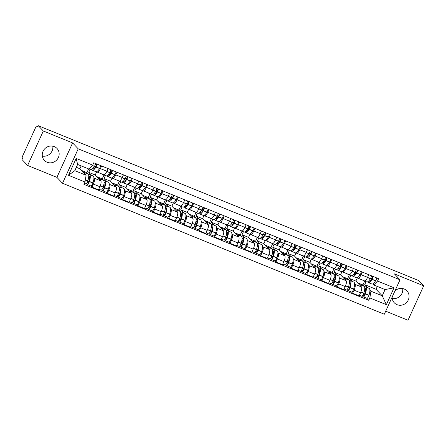 <?xml version="1.0" encoding="UTF-8"?>
<svg xmlns="http://www.w3.org/2000/svg" width="446" height="446" viewBox="0 0 446 446"><rect width="100%" height="100%" fill="white"/><g stroke="black" fill="none" stroke-linecap="round" stroke-linejoin="round"><path stroke-width="0.67" d="M392.162 297.019A8.68 8.201 136.5 0 0 394.32 302.817A8.68 8.201 136.5 0 0 397.046 304.674A8.68 8.201 136.5 0 0 407.41 301.468A8.68 8.201 136.5 0 0 406.908 290.859A8.68 8.201 136.5 0 0 404.188 289.008A8.68 8.201 136.5 0 0 394.944 290.915M54.278 146.595A8.68 8.201 136.5 0 0 43.909 149.8A8.68 8.201 136.5 0 0 44.41 160.404A8.68 8.201 136.5 0 0 47.137 162.26A8.68 8.201 136.5 0 0 57.501 159.055A8.68 8.201 136.5 0 0 56.999 148.446A8.68 8.201 136.5 0 0 54.278 146.595M385.706 311.191L408.001 320.261L423.7 285.814L418.699 280.551L38.323 125.739L43.323 131.001L27.624 165.449L56.91 177.369L62.518 183.273L384.313 314.24L400.012 279.793L78.217 148.825L72.609 142.921L43.323 131.001M27.624 165.449L22.623 160.186L23.081 159.183L22.3 158.358A2.224 0.669 -67.9 0 1 22.713 155.821L35.663 127.4A2.224 0.669 -67.9 0 1 37.007 125.867L38.066 126.296M423.7 285.814L394.409 273.894L400.012 279.793M402.705 288.562A8.68 8.201 -43.5 0 1 392.246 298.502M38.055 126.318L37.085 125.923L37.865 126.742L38.323 125.739M52.795 146.149A8.68 8.201 -43.5 0 1 42.331 156.089M93.905 177.792L94.335 178.244A5.118 1.544 112.1 0 1 93.387 184.081L91.987 187.147L98.477 189.784L99.871 186.723A5.118 1.544 -67.9 0 0 100.824 180.886L95.221 174.983L96.765 171.587L97.172 172.017A5.118 1.544 112.1 0 0 97.351 172.139A5.118 1.544 112.1 0 0 100.434 168.616L101.638 165.973M90.103 169.335L88.732 172.346L91.62 175.384M90.778 185.898A2.81 0.847 -67.9 0 0 90.873 185.965L91.987 187.147M97.351 172.139L103.834 174.782A5.118 1.544 -67.9 0 0 106.923 171.253L108.127 168.616M109.237 184.031L109.671 184.482A5.118 1.544 112.1 0 1 108.718 190.319L107.324 193.386L113.808 196.023L115.207 192.962A5.118 1.544 -67.9 0 0 116.155 187.125L110.552 181.227L112.102 177.831L112.509 178.261A5.118 1.544 112.1 0 0 112.682 178.378A5.118 1.544 112.1 0 0 115.77 174.854L116.969 172.217M105.434 175.579L104.063 178.584L106.951 181.622M106.115 192.142A2.81 0.847 -67.9 0 0 106.209 192.209L107.324 193.386M112.682 178.378L119.171 181.02A5.118 1.544 -67.9 0 0 122.254 177.497L123.458 174.854M124.573 190.275L125.003 190.726A5.118 1.544 112.1 0 1 124.055 196.563L122.656 199.624L129.145 202.267L130.539 199.2A5.118 1.544 -67.9 0 0 131.486 193.363L125.884 187.465L127.433 184.07L127.84 184.499A5.118 1.544 112.1 0 0 128.013 184.622A5.118 1.544 112.1 0 0 131.102 181.098L132.306 178.456M120.771 181.817L119.4 184.822L122.282 187.861M121.446 198.381A2.81 0.847 -67.9 0 0 121.541 198.448L122.656 199.624M128.013 184.622L134.502 187.259A5.118 1.544 -67.9 0 0 137.585 183.735L138.79 181.098M139.905 196.513L140.334 196.965A5.118 1.544 112.1 0 1 139.386 202.802L137.987 205.868L144.476 208.505L145.875 205.444A5.118 1.544 -67.9 0 0 146.823 199.607L141.22 193.703L142.765 190.308L143.172 190.737A5.118 1.544 112.1 0 0 143.35 190.86A5.118 1.544 112.1 0 0 146.433 187.337L147.637 184.7M136.102 188.061L134.731 191.066L137.619 194.105M136.777 204.625A2.81 0.847 -67.9 0 0 136.872 204.692L137.987 205.868M143.35 190.86L149.834 193.503A5.118 1.544 -67.9 0 0 152.922 189.979L154.126 187.337M155.236 202.752L155.671 203.209A5.118 1.544 112.1 0 1 154.717 209.046L153.324 212.106L159.807 214.749L161.207 211.683A5.118 1.544 -67.9 0 0 162.154 205.846L156.552 199.947L158.101 196.552L158.508 196.981A5.118 1.544 112.1 0 0 158.681 197.104A5.118 1.544 112.1 0 0 161.77 193.575L162.968 190.938M151.434 194.3L150.062 197.305L152.95 200.343M152.114 210.863A2.81 0.847 -67.9 0 0 152.209 210.93L153.324 212.106M158.681 197.104L165.171 199.741A5.118 1.544 -67.9 0 0 168.254 196.218L169.458 193.581M170.573 208.996L171.002 209.447A5.118 1.544 112.1 0 1 170.054 215.284L168.655 218.345L175.144 220.987L176.538 217.927A5.118 1.544 -67.9 0 0 177.486 212.09L171.883 206.186L173.433 202.791L173.84 203.22A5.118 1.544 112.1 0 0 174.012 203.343A5.118 1.544 112.1 0 0 177.101 199.819L178.305 197.177M166.771 200.538L165.399 203.549L168.281 206.587M167.445 217.102A2.81 0.847 -67.9 0 0 167.54 217.169L168.655 218.345M174.012 203.343L180.502 205.985A5.118 1.544 -67.9 0 0 183.585 202.456L184.789 199.819M185.904 215.234L186.333 215.686A5.118 1.544 112.1 0 1 185.385 221.523L183.992 224.589L190.475 227.226L191.875 224.165A5.118 1.544 -67.9 0 0 192.823 218.328L187.22 212.43L188.764 209.035L189.171 209.458A5.118 1.544 112.1 0 0 189.349 209.581A5.118 1.544 112.1 0 0 192.432 206.058L193.636 203.421M182.102 206.782L180.73 209.787L183.618 212.826M182.776 223.346A2.81 0.847 -67.9 0 0 182.871 223.413L183.992 224.589M189.349 209.581L195.833 212.224A5.118 1.544 -67.9 0 0 198.922 208.7L200.126 206.058M201.241 221.478L201.67 221.93A5.118 1.544 112.1 0 1 200.717 227.767L199.323 230.827L205.807 233.47L207.206 230.404A5.118 1.544 -67.9 0 0 208.154 224.567L202.551 218.668L204.101 215.273L204.508 215.702A5.118 1.544 112.1 0 0 204.681 215.825A5.118 1.544 112.1 0 0 207.769 212.296L208.968 209.659M197.433 213.021L196.062 216.026L198.949 219.064M198.202 229.651L199.323 230.827M204.681 215.825L211.17 218.462A5.118 1.544 -67.9 0 0 214.253 214.939L215.457 212.302M216.572 227.716L217.001 228.168A5.118 1.544 112.1 0 1 216.054 234.005L214.654 237.071L221.144 239.708L222.537 236.648A5.118 1.544 -67.9 0 0 223.485 230.811L217.882 224.907L219.432 221.511L219.839 221.941A5.118 1.544 112.1 0 0 220.012 222.063A5.118 1.544 112.1 0 0 223.1 218.54L224.305 215.903M212.77 219.259L211.398 222.27L214.281 225.308M213.534 235.889L214.654 237.071M220.012 222.063L226.501 224.706A5.118 1.544 -67.9 0 0 229.584 221.177L230.788 218.54M231.903 233.955L232.333 234.406A5.118 1.544 112.1 0 1 231.385 240.243L229.991 243.31L236.475 245.952L237.874 242.886A5.118 1.544 -67.9 0 0 238.822 237.049L233.219 231.151L234.763 227.755L235.17 228.185A5.118 1.544 112.1 0 0 235.349 228.302A5.118 1.544 112.1 0 0 238.432 224.778L239.636 222.141M228.101 225.503L226.73 228.508L229.618 231.546M228.776 242.066A2.81 0.847 -67.9 0 0 228.87 242.133L229.991 243.31M235.349 228.302L241.832 230.944A5.118 1.544 -67.9 0 0 244.921 227.421L246.125 224.778M247.24 240.199L247.669 240.65A5.118 1.544 112.1 0 1 246.716 246.487L245.322 249.548L251.806 252.191L253.205 249.124A5.118 1.544 -67.9 0 0 254.153 243.287L248.55 237.389L250.1 233.994L250.507 234.423A5.118 1.544 112.1 0 0 250.68 234.546A5.118 1.544 112.1 0 0 253.768 231.022L254.967 228.38M243.432 231.742L242.061 234.752L244.949 237.79M244.113 248.305A2.81 0.847 -67.9 0 0 244.207 248.372L245.322 249.548M250.68 234.546L257.169 237.183A5.118 1.544 -67.9 0 0 260.252 233.659L261.456 231.022M262.571 246.437L263.001 246.889A5.118 1.544 112.1 0 1 262.053 252.726L260.654 255.792L267.143 258.429L268.537 255.368A5.118 1.544 -67.9 0 0 269.484 249.531L263.881 243.627L265.431 240.232L265.838 240.662A5.118 1.544 112.1 0 0 266.011 240.784A5.118 1.544 112.1 0 0 269.1 237.261L270.304 234.624M258.769 237.986L257.398 240.991L260.28 244.029M259.444 254.549A2.81 0.847 -67.9 0 0 259.539 254.616L260.654 255.792M266.011 240.784L272.5 243.427A5.118 1.544 -67.9 0 0 275.583 239.903L276.788 237.261M277.903 252.681L278.332 253.133A5.118 1.544 112.1 0 1 277.384 258.97L275.99 262.031L282.474 264.673L283.873 261.607A5.118 1.544 -67.9 0 0 284.821 255.77L279.218 249.871L280.763 246.476L281.17 246.906A5.118 1.544 112.1 0 0 281.348 247.028A5.118 1.544 112.1 0 0 284.431 243.499L285.635 240.862M274.1 244.224L272.729 247.229L275.617 250.267M274.775 260.787A2.81 0.847 -67.9 0 0 274.875 260.854L275.99 262.031M281.348 247.028L287.832 249.665A5.118 1.544 -67.9 0 0 290.92 246.142L292.124 243.505M293.239 258.92L293.669 259.371A5.118 1.544 112.1 0 1 292.715 265.208L291.322 268.269L297.805 270.912L299.205 267.851A5.118 1.544 -67.9 0 0 300.152 262.014L294.55 256.11L296.099 252.715L296.506 253.144A5.118 1.544 112.1 0 0 296.679 253.267A5.118 1.544 112.1 0 0 299.768 249.743L300.966 247.101M289.432 250.462L288.06 253.473L290.948 256.511M290.112 267.026A2.81 0.847 -67.9 0 0 290.207 267.093L291.322 268.269M296.679 253.267L303.168 255.909A5.118 1.544 -67.9 0 0 306.251 252.38L307.456 249.743M308.571 265.158L309 265.61A5.118 1.544 112.1 0 1 308.052 271.447L306.653 274.513L313.142 277.15L314.536 274.089A5.118 1.544 -67.9 0 0 315.484 268.252L309.881 262.354L311.431 258.959L311.838 259.382A5.118 1.544 112.1 0 0 312.01 259.505A5.118 1.544 112.1 0 0 315.099 255.982L316.303 253.345M304.769 256.706L303.397 259.711L306.279 262.75M305.443 273.27A2.81 0.847 -67.9 0 0 305.538 273.337L306.653 274.513M312.01 259.505L318.5 262.148A5.118 1.544 -67.9 0 0 321.583 258.624L322.787 255.982M323.902 271.402L324.331 271.854A5.118 1.544 112.1 0 1 323.383 277.691L321.99 280.751L328.473 283.394L329.873 280.328A5.118 1.544 -67.9 0 0 330.82 274.491L325.218 268.592L326.762 265.197L327.169 265.626A5.118 1.544 112.1 0 0 327.347 265.749A5.118 1.544 112.1 0 0 330.43 262.226L331.634 259.583M320.1 262.945L318.728 265.95L321.616 268.988M320.774 279.508A2.81 0.847 -67.9 0 0 320.875 279.575L321.99 280.751M327.347 265.749L333.831 268.386A5.118 1.544 -67.9 0 0 336.92 264.863L338.124 262.226M339.239 277.641L339.668 278.092A5.118 1.544 112.1 0 1 338.715 283.929L337.321 286.995L343.805 289.632L345.204 286.572A5.118 1.544 -67.9 0 0 346.152 280.735L340.549 274.831L342.099 271.436L342.506 271.865A5.118 1.544 112.1 0 0 342.679 271.988A5.118 1.544 112.1 0 0 345.767 268.464L346.966 265.827M335.431 269.183L334.06 272.194L336.947 275.232M336.2 285.814L337.321 286.995M342.679 271.988L349.168 274.63A5.118 1.544 -67.9 0 0 352.251 271.101L353.455 268.464M354.57 283.879L354.999 284.336A5.118 1.544 112.1 0 1 354.052 290.173L352.652 293.234L359.142 295.876L360.535 292.81A5.118 1.544 -67.9 0 0 361.483 286.973L355.88 281.075L357.43 277.68L357.837 278.109A5.118 1.544 112.1 0 0 358.01 278.232A5.118 1.544 112.1 0 0 361.098 274.703L362.303 272.066M350.768 275.427L349.396 278.432L352.279 281.471M351.442 291.991A2.81 0.847 -67.9 0 0 351.537 292.058L352.652 293.234M358.01 278.232L364.499 280.868A5.118 1.544 -67.9 0 0 367.582 277.345L368.786 274.708M349.396 278.432L355.88 281.075M334.06 272.194L340.549 274.831M318.728 265.95L325.218 268.592M303.397 259.711L309.881 262.354M288.06 253.473L294.55 256.11M272.729 247.229L279.218 249.871M257.398 240.991L263.881 243.627M242.061 234.752L248.55 237.389M226.73 228.508L233.219 231.151M211.398 222.27L217.882 224.907M196.062 216.026L202.551 218.668M180.73 209.787L187.22 212.43M165.399 203.549L171.883 206.186M150.062 197.305L156.552 199.947M134.731 191.066L141.22 193.703M119.4 184.822L125.884 187.465M104.063 178.584L110.552 181.227M88.732 172.346L95.221 174.983M86.095 175.278L84.996 182.001L68.489 175.284L76.177 158.414L92.69 165.131L88.932 169.051L77.626 164.451L74.789 170.679L86.095 175.278L79.884 168.744L81.183 165.901M76.333 167.295L79.884 168.744M366.099 281.666L364.728 284.676L376.034 289.276L382.239 295.81L385.076 289.582L373.77 284.983L377.528 281.064L378.604 278.7L93.766 162.773L92.69 165.131M377.528 281.064L394.041 287.782L386.353 304.657L369.84 297.934L370.933 291.21L382.239 295.81L386.353 304.657M84.996 182.001L83.92 184.365L368.764 300.297L369.84 297.934M62.518 183.273L78.217 148.825M56.91 177.369L72.609 142.921M376.034 289.276L377.327 286.427M364.728 284.676L367.615 287.715M369.901 290.123L370.933 291.21M373.77 284.983L372.761 283.918M366.774 298.229A2.81 0.847 -67.9 0 0 366.874 298.296L368.764 300.297M68.489 175.284L74.789 170.679M76.177 158.414L77.626 164.451M385.076 289.582L394.041 287.782M95.979 163.676L96.436 164.156A1.366 0.413 112.1 0 1 95.957 166.135L95.884 166.258A7.013 2.113 112.1 0 1 92.824 168.883A7.013 2.113 112.1 0 1 92.612 168.744M91.675 169.458A8.457 2.548 -67.9 0 0 91.987 170.021A8.457 2.548 -67.9 0 0 92.277 170.221A8.457 2.548 -67.9 0 0 95.968 167.055L96.046 166.932A2.81 0.847 -67.9 0 0 97.128 164.139M92.277 170.221L95.862 171.682A8.457 2.548 -67.9 0 0 99.558 168.516L99.631 168.393A2.81 0.847 -67.9 0 0 100.718 165.6M95.556 163.504A2.81 0.847 112.1 0 1 94.468 166.291L94.396 166.414A8.457 2.548 112.1 0 1 90.705 169.58L89.061 168.911M85.164 174.297A8.457 2.548 -67.9 0 0 84.389 172.44L87.974 173.901A8.457 2.548 112.1 0 1 87.834 180.808L87.79 180.959A2.81 0.847 112.1 0 1 85.716 183.869L84.394 183.328M84.389 172.44A8.457 2.548 -67.9 0 0 83.486 172.535M86.368 183.574L87.193 184.443A2.81 0.847 -67.9 0 0 87.288 184.51A2.81 0.847 -67.9 0 0 89.362 181.6L89.406 181.45A8.457 2.548 -67.9 0 0 89.546 174.537A8.457 2.548 -67.9 0 0 88.576 174.665M87.288 184.51L90.873 185.965A2.81 0.847 -67.9 0 0 92.946 183.055L92.997 182.91A8.457 2.548 -67.9 0 0 93.136 175.997L89.546 174.537M88.776 174.576L86.914 172.619L81.451 170.394M86.914 172.619L88.598 168.917M88.748 175.83A7.013 2.113 112.1 0 1 88.999 175.88A7.013 2.113 112.1 0 1 88.888 181.606L88.838 181.756A1.366 0.413 112.1 0 1 87.834 183.167A1.366 0.413 112.1 0 1 87.784 183.133L87.148 182.459M88.799 181.879L87.823 180.853M89.635 178.049L88.615 177.636M95.678 166.581L94.569 166.129M95.751 166.464L94.875 165.544M111.316 169.915L111.768 170.394A1.366 0.413 112.1 0 1 111.288 172.379L111.216 172.496A7.013 2.113 112.1 0 1 108.155 175.122A7.013 2.113 112.1 0 1 107.943 174.983M107.007 175.696A8.457 2.548 -67.9 0 0 107.319 176.259A8.457 2.548 -67.9 0 0 107.609 176.465A8.457 2.548 -67.9 0 0 111.299 173.293L111.377 173.176A2.81 0.847 -67.9 0 0 112.464 170.383M102.078 174.063A8.457 2.548 -67.9 0 0 102.162 174.163A8.457 2.548 -67.9 0 0 102.452 174.364A8.457 2.548 -67.9 0 0 102.926 174.408M107.609 176.465L111.199 177.921A8.457 2.548 -67.9 0 0 114.89 174.754L114.962 174.637A2.81 0.847 -67.9 0 0 116.049 171.844M110.887 169.742A2.81 0.847 112.1 0 1 109.805 172.535L109.727 172.652A8.457 2.548 112.1 0 1 106.036 175.824L102.452 174.364M100.495 180.541A8.457 2.548 -67.9 0 0 99.72 178.679L103.305 180.139A8.457 2.548 112.1 0 1 103.171 187.052L103.121 187.197A2.81 0.847 112.1 0 1 101.047 190.107L98.756 189.176M99.72 178.679A8.457 2.548 -67.9 0 0 98.817 178.774M101.699 189.812L102.524 190.682A2.81 0.847 -67.9 0 0 102.619 190.749A2.81 0.847 -67.9 0 0 104.693 187.838L104.743 187.688A8.457 2.548 -67.9 0 0 104.877 180.781A8.457 2.548 -67.9 0 0 103.912 180.909M102.619 190.749L106.209 192.209A2.81 0.847 -67.9 0 0 108.283 189.299L108.328 189.149A8.457 2.548 -67.9 0 0 108.467 182.241L104.877 180.781M104.108 180.82L102.246 178.857L96.788 176.633M102.246 178.857L104.007 174.994M104.085 182.074A7.013 2.113 112.1 0 1 104.336 182.119A7.013 2.113 112.1 0 1 104.219 187.85L104.174 187.995A1.366 0.413 112.1 0 1 103.165 189.411A1.366 0.413 112.1 0 1 103.121 189.377L102.48 188.703M104.13 188.123L103.154 187.097M104.966 184.287L103.946 183.875M111.009 172.819L109.906 172.368M111.087 172.708L110.212 171.782M126.647 176.153L127.104 176.633A1.366 0.413 112.1 0 1 126.625 178.617L126.547 178.734A7.013 2.113 112.1 0 1 123.486 181.366A7.013 2.113 112.1 0 1 123.274 181.221M122.338 181.935A8.457 2.548 -67.9 0 0 122.656 182.503A8.457 2.548 -67.9 0 0 122.945 182.704A8.457 2.548 -67.9 0 0 126.636 179.537L126.709 179.415A2.81 0.847 -67.9 0 0 127.796 176.622M117.415 180.307A8.457 2.548 -67.9 0 0 117.493 180.401A8.457 2.548 -67.9 0 0 117.783 180.602A8.457 2.548 -67.9 0 0 118.257 180.647M122.945 182.704L126.53 184.165A8.457 2.548 -67.9 0 0 130.221 180.998L130.299 180.875A2.81 0.847 -67.9 0 0 131.38 178.082M126.224 175.98A2.81 0.847 112.1 0 1 125.136 178.774L125.064 178.896A8.457 2.548 112.1 0 1 121.373 182.063L117.783 180.602M115.826 186.779A8.457 2.548 -67.9 0 0 115.051 184.923L118.642 186.378A8.457 2.548 112.1 0 1 118.502 193.291L118.452 193.441A2.81 0.847 112.1 0 1 116.384 196.346L114.087 195.415M115.051 184.923A8.457 2.548 -67.9 0 0 114.148 185.012M117.03 196.05L117.856 196.92A2.81 0.847 -67.9 0 0 117.956 196.987A2.81 0.847 -67.9 0 0 120.024 194.077L120.074 193.932A8.457 2.548 -67.9 0 0 120.214 187.019A8.457 2.548 -67.9 0 0 119.244 187.147M117.956 196.987L121.541 198.448A2.81 0.847 -67.9 0 0 123.614 195.538L123.665 195.393A8.457 2.548 -67.9 0 0 123.798 188.48L120.214 187.019M119.444 187.058L117.582 185.096L112.119 182.877M117.582 185.096L119.338 181.238M119.416 188.312A7.013 2.113 112.1 0 1 119.667 188.363A7.013 2.113 112.1 0 1 119.55 194.088L119.506 194.239A1.366 0.413 112.1 0 1 118.497 195.649A1.366 0.413 112.1 0 1 118.452 195.616L117.811 194.941M119.461 194.361L118.485 193.335M120.303 190.531L119.283 190.113M126.346 179.058L125.237 178.612M126.419 178.946L125.543 178.026M141.979 182.397L142.436 182.877A1.366 0.413 112.1 0 1 141.956 184.856L141.884 184.978A7.013 2.113 112.1 0 1 138.823 187.604A7.013 2.113 112.1 0 1 138.611 187.465M137.675 188.179A8.457 2.548 -67.9 0 0 137.987 188.742A8.457 2.548 -67.9 0 0 138.277 188.942A8.457 2.548 -67.9 0 0 141.967 185.776L142.045 185.653A2.81 0.847 -67.9 0 0 143.127 182.86M132.746 186.545A8.457 2.548 -67.9 0 0 132.824 186.64A8.457 2.548 -67.9 0 0 133.114 186.846A8.457 2.548 -67.9 0 0 133.588 186.891M138.277 188.942L141.861 190.403A8.457 2.548 -67.9 0 0 145.558 187.236L145.63 187.114A2.81 0.847 -67.9 0 0 146.717 184.321M141.555 182.224A2.81 0.847 112.1 0 1 140.468 185.018L140.395 185.135A8.457 2.548 112.1 0 1 136.705 188.301L133.114 186.846M131.163 193.018A8.457 2.548 -67.9 0 0 130.388 191.161L133.973 192.622A8.457 2.548 112.1 0 1 133.833 199.529L133.789 199.68A2.81 0.847 112.1 0 1 131.715 202.59L129.424 201.653M130.388 191.161A8.457 2.548 -67.9 0 0 129.485 191.256M132.367 202.294L133.192 203.164A2.81 0.847 -67.9 0 0 133.287 203.231A2.81 0.847 -67.9 0 0 135.361 200.321L135.406 200.17A8.457 2.548 -67.9 0 0 135.545 193.263A8.457 2.548 -67.9 0 0 134.575 193.386M133.287 203.231L136.872 204.692A2.81 0.847 -67.9 0 0 138.946 201.782L138.996 201.631A8.457 2.548 -67.9 0 0 139.135 194.724L135.545 193.263M134.776 193.296L132.914 191.34L127.45 189.115M132.914 191.34L134.67 187.476M134.748 194.551A7.013 2.113 112.1 0 1 134.999 194.601A7.013 2.113 112.1 0 1 134.887 200.326L134.837 200.477A1.366 0.413 112.1 0 1 133.833 201.887A1.366 0.413 112.1 0 1 133.783 201.854L133.148 201.185M134.798 200.605L133.822 199.574M135.634 196.77L134.614 196.357M141.677 185.302L140.568 184.85M141.75 185.185L140.875 184.265M157.315 188.636L157.767 189.115A1.366 0.413 112.1 0 1 157.287 191.1L157.215 191.217A7.013 2.113 112.1 0 1 154.154 193.843A7.013 2.113 112.1 0 1 153.942 193.703M153.006 194.417A8.457 2.548 -67.9 0 0 153.318 194.98A8.457 2.548 -67.9 0 0 153.608 195.186A8.457 2.548 -67.9 0 0 157.304 192.014L157.377 191.897A2.81 0.847 -67.9 0 0 158.464 189.104M148.078 192.789A8.457 2.548 -67.9 0 0 148.161 192.884A8.457 2.548 -67.9 0 0 148.451 193.085A8.457 2.548 -67.9 0 0 148.925 193.129M153.608 195.186L157.198 196.647A8.457 2.548 -67.9 0 0 160.889 193.475L160.961 193.358A2.81 0.847 -67.9 0 0 162.049 190.565M156.886 188.463A2.81 0.847 112.1 0 1 155.805 191.256L155.726 191.379A8.457 2.548 112.1 0 1 152.036 194.545L148.451 193.085M146.494 199.262A8.457 2.548 -67.9 0 0 145.719 197.4L149.304 198.86A8.457 2.548 112.1 0 1 149.17 205.773L149.12 205.918A2.81 0.847 112.1 0 1 147.046 208.828L144.755 207.897M145.719 197.4A8.457 2.548 -67.9 0 0 144.816 197.494M147.698 208.533L148.524 209.403A2.81 0.847 -67.9 0 0 148.618 209.469A2.81 0.847 -67.9 0 0 150.692 206.559L150.742 206.414A8.457 2.548 -67.9 0 0 150.876 199.501A8.457 2.548 -67.9 0 0 149.912 199.63M148.618 209.469L152.209 210.93A2.81 0.847 -67.9 0 0 154.283 208.02L154.327 207.869A8.457 2.548 -67.9 0 0 154.467 200.962L150.876 199.501M150.107 199.54L148.245 197.578L142.787 195.354M148.245 197.578L150.007 193.72M150.085 200.795A7.013 2.113 112.1 0 1 150.335 200.839A7.013 2.113 112.1 0 1 150.218 206.57L150.174 206.715A1.366 0.413 112.1 0 1 149.165 208.131A1.366 0.413 112.1 0 1 149.12 208.098L148.479 207.423M150.129 206.844L149.154 205.818M150.965 203.014L149.945 202.595M157.009 191.54L155.905 191.089M157.087 191.429L156.212 190.503M172.647 194.874L173.104 195.354A1.366 0.413 112.1 0 1 172.624 197.338L172.546 197.461A7.013 2.113 112.1 0 1 169.486 200.087A7.013 2.113 112.1 0 1 169.274 199.947M168.337 200.655A8.457 2.548 -67.9 0 0 168.655 201.224A8.457 2.548 -67.9 0 0 168.945 201.425A8.457 2.548 -67.9 0 0 172.635 198.258L172.708 198.135A2.81 0.847 -67.9 0 0 173.795 195.342M163.414 199.028A8.457 2.548 -67.9 0 0 163.492 199.122A8.457 2.548 -67.9 0 0 163.782 199.323A8.457 2.548 -67.9 0 0 164.256 199.373M168.945 201.425L172.53 202.885A8.457 2.548 -67.9 0 0 176.22 199.719L176.298 199.596A2.81 0.847 -67.9 0 0 177.38 196.803M172.223 194.701A2.81 0.847 112.1 0 1 171.136 197.494L171.063 197.617A8.457 2.548 112.1 0 1 167.373 200.784L163.782 199.323M161.826 205.5A8.457 2.548 -67.9 0 0 161.051 203.644L164.641 205.104A8.457 2.548 112.1 0 1 164.502 212.012L164.451 212.162A2.81 0.847 112.1 0 1 162.383 215.072L160.086 214.136M161.051 203.644A8.457 2.548 -67.9 0 0 160.147 203.733M163.03 214.771L163.855 215.641A2.81 0.847 -67.9 0 0 163.955 215.708A2.81 0.847 -67.9 0 0 166.029 212.798L166.074 212.653A8.457 2.548 -67.9 0 0 166.213 205.74A8.457 2.548 -67.9 0 0 165.243 205.868M163.955 215.708L167.54 217.169A2.81 0.847 -67.9 0 0 169.614 214.258L169.664 214.113A8.457 2.548 -67.9 0 0 169.798 207.2L166.213 205.74M165.444 205.779L163.582 203.816L158.118 201.598M163.582 203.816L165.338 199.959M165.416 207.033A7.013 2.113 112.1 0 1 165.667 207.083A7.013 2.113 112.1 0 1 165.55 212.809L165.505 212.959A1.366 0.413 112.1 0 1 164.496 214.37A1.366 0.413 112.1 0 1 164.451 214.336L163.81 213.662M165.46 213.082L164.485 212.056M166.302 209.252L165.282 208.84M172.346 197.784L171.236 197.333M172.418 197.667L171.543 196.747M187.978 201.118L188.435 201.598A1.366 0.413 112.1 0 1 187.956 203.577L187.883 203.699A7.013 2.113 112.1 0 1 184.822 206.325A7.013 2.113 112.1 0 1 184.611 206.186M183.674 206.899A8.457 2.548 -67.9 0 0 183.986 207.462A8.457 2.548 -67.9 0 0 184.276 207.663A8.457 2.548 -67.9 0 0 187.967 204.497L188.045 204.38A2.81 0.847 -67.9 0 0 189.126 201.586M178.746 205.266A8.457 2.548 -67.9 0 0 178.824 205.366A8.457 2.548 -67.9 0 0 179.114 205.567A8.457 2.548 -67.9 0 0 179.587 205.612M184.276 207.663L187.861 209.124A8.457 2.548 -67.9 0 0 191.557 205.957L191.629 205.835A2.81 0.847 -67.9 0 0 192.717 203.047M187.554 200.945A2.81 0.847 112.1 0 1 186.467 203.738L186.395 203.855A8.457 2.548 112.1 0 1 182.704 207.028L179.114 205.567M177.162 211.744A8.457 2.548 -67.9 0 0 176.387 209.882L179.972 211.343A8.457 2.548 112.1 0 1 179.833 218.25L179.788 218.401A2.81 0.847 112.1 0 1 177.714 221.311L175.423 220.38M176.387 209.882A8.457 2.548 -67.9 0 0 175.484 209.977M178.367 221.015L179.192 221.885A2.81 0.847 -67.9 0 0 179.286 221.952A2.81 0.847 -67.9 0 0 181.36 219.042L181.405 218.891A8.457 2.548 -67.9 0 0 181.544 211.984A8.457 2.548 -67.9 0 0 180.574 212.112M179.286 221.952L182.871 223.413A2.81 0.847 -67.9 0 0 184.945 220.502L184.995 220.352A8.457 2.548 -67.9 0 0 185.135 213.444L181.544 211.984M180.775 212.017L178.913 210.06L173.449 207.836M178.913 210.06L180.669 206.197M180.747 213.272A7.013 2.113 112.1 0 1 180.998 213.322A7.013 2.113 112.1 0 1 180.886 219.053L180.836 219.198A1.366 0.413 112.1 0 1 179.833 220.608A1.366 0.413 112.1 0 1 179.783 220.58L179.147 219.906M180.797 219.326L179.822 218.3M181.633 215.49L180.613 215.078M187.677 204.023L186.567 203.571M187.749 203.906L186.874 202.986M203.315 207.357L203.766 207.836A1.366 0.413 112.1 0 1 203.287 209.821L203.214 209.938A7.013 2.113 112.1 0 1 200.154 212.564A7.013 2.113 112.1 0 1 199.942 212.424M199.005 213.138A8.457 2.548 -67.9 0 0 199.317 213.706A8.457 2.548 -67.9 0 0 199.607 213.907A8.457 2.548 -67.9 0 0 203.304 210.741L203.376 210.618A2.81 0.847 -67.9 0 0 204.463 207.825M194.077 211.51A8.457 2.548 -67.9 0 0 194.161 211.605A8.457 2.548 -67.9 0 0 194.45 211.805A8.457 2.548 -67.9 0 0 194.924 211.85M199.607 213.907L203.198 215.368A8.457 2.548 -67.9 0 0 206.888 212.196L206.961 212.079A2.81 0.847 -67.9 0 0 208.048 209.285M202.885 207.184A2.81 0.847 112.1 0 1 201.804 209.977L201.726 210.099A8.457 2.548 112.1 0 1 198.035 213.266L194.45 211.805M192.494 217.982A8.457 2.548 -67.9 0 0 191.719 216.12L195.303 217.581A8.457 2.548 112.1 0 1 195.17 224.494L195.119 224.639A2.81 0.847 112.1 0 1 193.046 227.549L190.754 226.618M191.719 216.12A8.457 2.548 -67.9 0 0 190.816 216.215M193.698 227.254L194.523 228.123A2.81 0.847 -67.9 0 0 194.618 228.19A2.81 0.847 -67.9 0 0 196.692 225.28L196.742 225.135A8.457 2.548 -67.9 0 0 196.876 218.222A8.457 2.548 -67.9 0 0 195.911 218.35M198.113 229.584A2.81 0.847 -67.9 0 0 198.208 229.651A2.81 0.847 -67.9 0 0 200.282 226.741L200.326 226.596A8.457 2.548 -67.9 0 0 200.466 219.683L196.876 218.222M196.106 218.261L194.244 216.299L188.786 214.08M194.244 216.299L196.006 212.441M196.084 219.516A7.013 2.113 112.1 0 1 196.335 219.566A7.013 2.113 112.1 0 1 196.218 225.291L196.173 225.442A1.366 0.413 112.1 0 1 195.164 226.852A1.366 0.413 112.1 0 1 195.119 226.819L194.478 226.144M196.129 225.565L195.153 224.539M196.965 221.734L195.945 221.316M203.008 210.261L201.904 209.81M203.086 210.15L202.211 209.23M218.646 213.601L219.103 214.08A1.366 0.413 112.1 0 1 218.624 216.059L218.546 216.182A7.013 2.113 112.1 0 1 215.485 218.808A7.013 2.113 112.1 0 1 215.273 218.668M214.336 219.382A8.457 2.548 -67.9 0 0 214.654 219.945A8.457 2.548 -67.9 0 0 214.944 220.146A8.457 2.548 -67.9 0 0 218.635 216.979L218.707 216.856A2.81 0.847 -67.9 0 0 219.794 214.063M209.414 217.748A8.457 2.548 -67.9 0 0 209.492 217.843A8.457 2.548 -67.9 0 0 209.782 218.044A8.457 2.548 -67.9 0 0 210.256 218.094M214.944 220.146L218.529 221.606A8.457 2.548 -67.9 0 0 222.22 218.44L222.298 218.317A2.81 0.847 -67.9 0 0 223.379 215.524M218.222 213.428A2.81 0.847 112.1 0 1 217.135 216.221L217.063 216.338A8.457 2.548 112.1 0 1 213.372 219.504L209.782 218.044M207.825 224.221A8.457 2.548 -67.9 0 0 207.05 222.364L210.64 223.825A8.457 2.548 112.1 0 1 210.501 230.733L210.451 230.883A2.81 0.847 112.1 0 1 208.382 233.793L206.085 232.857M207.05 222.364A8.457 2.548 -67.9 0 0 206.147 222.459M209.029 233.498L209.854 234.367A2.81 0.847 -67.9 0 0 209.955 234.434A2.81 0.847 -67.9 0 0 212.028 231.524L212.073 231.374A8.457 2.548 -67.9 0 0 212.212 224.466A8.457 2.548 -67.9 0 0 211.242 224.589M213.444 235.822A2.81 0.847 -67.9 0 0 213.539 235.889A2.81 0.847 -67.9 0 0 215.613 232.985L215.663 232.834A8.457 2.548 -67.9 0 0 215.797 225.921L212.212 224.466M211.443 224.5L209.581 222.543L204.117 220.318M209.581 222.543L211.337 218.679M211.415 225.754A7.013 2.113 112.1 0 1 211.666 225.804A7.013 2.113 112.1 0 1 211.549 231.53L211.504 231.68A1.366 0.413 112.1 0 1 210.495 233.091A1.366 0.413 112.1 0 1 210.451 233.057L209.81 232.383M211.46 231.803L210.484 230.777M212.302 227.973L211.281 227.56M218.345 216.505L217.235 216.054M218.417 216.388L217.542 215.468M233.977 219.839L234.434 220.318A1.366 0.413 112.1 0 1 233.955 222.303L233.882 222.42A7.013 2.113 112.1 0 1 230.822 225.046A7.013 2.113 112.1 0 1 230.61 224.907M229.673 225.62A8.457 2.548 -67.9 0 0 229.985 226.183A8.457 2.548 -67.9 0 0 230.275 226.39A8.457 2.548 -67.9 0 0 233.966 223.217L234.044 223.1A2.81 0.847 -67.9 0 0 235.126 220.307M224.745 223.987A8.457 2.548 -67.9 0 0 224.823 224.087A8.457 2.548 -67.9 0 0 225.113 224.288A8.457 2.548 -67.9 0 0 225.587 224.332M230.275 226.39L233.86 227.845A8.457 2.548 -67.9 0 0 237.556 224.678L237.629 224.561A2.81 0.847 -67.9 0 0 238.716 221.768M233.553 219.666A2.81 0.847 112.1 0 1 232.466 222.459L232.394 222.582A8.457 2.548 112.1 0 1 228.703 225.748L225.113 224.288M223.162 230.465A8.457 2.548 -67.9 0 0 222.387 228.603L225.971 230.064A8.457 2.548 112.1 0 1 225.832 236.977L225.787 237.121A2.81 0.847 112.1 0 1 223.714 240.032L221.422 239.101M222.387 228.603A8.457 2.548 -67.9 0 0 221.484 228.698M224.366 239.736L225.191 240.606A2.81 0.847 -67.9 0 0 225.286 240.673A2.81 0.847 -67.9 0 0 227.36 237.763L227.404 237.612A8.457 2.548 -67.9 0 0 227.544 230.705A8.457 2.548 -67.9 0 0 226.574 230.833M225.286 240.673L228.87 242.133A2.81 0.847 -67.9 0 0 230.944 239.223L230.995 239.073A8.457 2.548 -67.9 0 0 231.134 232.165L227.544 230.705M226.774 230.744L224.912 228.781L219.449 226.557M224.912 228.781L226.674 224.918M226.746 231.998A7.013 2.113 112.1 0 1 226.997 232.043A7.013 2.113 112.1 0 1 226.886 237.774L226.836 237.919A1.366 0.413 112.1 0 1 225.832 239.335A1.366 0.413 112.1 0 1 225.782 239.301L225.146 238.627M226.797 238.047L225.821 237.021M227.633 234.217L226.613 233.799M233.676 222.744L232.567 222.292M233.749 222.632L232.873 221.707M249.314 226.077L249.766 226.557A1.366 0.413 112.1 0 1 249.286 228.542L249.214 228.664A7.013 2.113 112.1 0 1 246.153 231.29A7.013 2.113 112.1 0 1 245.941 231.151M245.005 231.859A8.457 2.548 -67.9 0 0 245.317 232.427A8.457 2.548 -67.9 0 0 245.607 232.628A8.457 2.548 -67.9 0 0 249.303 229.461L249.375 229.339A2.81 0.847 -67.9 0 0 250.462 226.546M240.076 230.231A8.457 2.548 -67.9 0 0 240.16 230.326A8.457 2.548 -67.9 0 0 240.45 230.526A8.457 2.548 -67.9 0 0 240.924 230.571M245.607 232.628L249.197 234.089A8.457 2.548 -67.9 0 0 252.888 230.922L252.96 230.799A2.81 0.847 -67.9 0 0 254.047 228.006M248.885 225.905A2.81 0.847 112.1 0 1 247.803 228.698L247.725 228.82A8.457 2.548 112.1 0 1 244.034 231.987L240.45 230.526M238.493 236.703A8.457 2.548 -67.9 0 0 237.718 234.847L241.303 236.302A8.457 2.548 112.1 0 1 241.169 243.215L241.119 243.365A2.81 0.847 112.1 0 1 239.045 246.276L236.754 245.339M237.718 234.847A8.457 2.548 -67.9 0 0 236.815 234.936M239.697 245.975L240.522 246.844A2.81 0.847 -67.9 0 0 240.617 246.911A2.81 0.847 -67.9 0 0 242.691 244.001L242.741 243.856A8.457 2.548 -67.9 0 0 242.875 236.943A8.457 2.548 -67.9 0 0 241.91 237.071M240.617 246.911L244.207 248.372A2.81 0.847 -67.9 0 0 246.281 245.462L246.326 245.317A8.457 2.548 -67.9 0 0 246.465 238.404L242.875 236.943M242.106 236.982L240.243 235.02L234.786 232.801M240.243 235.02L242.005 231.162M242.083 238.236A7.013 2.113 112.1 0 1 242.334 238.287A7.013 2.113 112.1 0 1 242.217 244.012L242.172 244.163A1.366 0.413 112.1 0 1 241.163 245.573A1.366 0.413 112.1 0 1 241.119 245.54L240.478 244.865M242.128 244.285L241.152 243.26M242.964 240.455L241.944 240.037M249.007 228.982L247.904 228.536M249.085 228.87L248.21 227.951M264.645 232.321L265.102 232.801A1.366 0.413 112.1 0 1 264.623 234.78L264.545 234.903A7.013 2.113 112.1 0 1 261.484 237.528A7.013 2.113 112.1 0 1 261.272 237.389M260.336 238.103A8.457 2.548 -67.9 0 0 260.654 238.666A8.457 2.548 -67.9 0 0 260.943 238.866A8.457 2.548 -67.9 0 0 264.634 235.7L264.707 235.583A2.81 0.847 -67.9 0 0 265.794 232.79M255.413 236.469A8.457 2.548 -67.9 0 0 255.491 236.564A8.457 2.548 -67.9 0 0 255.781 236.77A8.457 2.548 -67.9 0 0 256.255 236.815M260.943 238.866L264.528 240.327A8.457 2.548 -67.9 0 0 268.219 237.16L268.297 237.038A2.81 0.847 -67.9 0 0 269.378 234.245M264.222 232.149A2.81 0.847 112.1 0 1 263.134 234.942L263.062 235.059A8.457 2.548 112.1 0 1 259.371 238.231L255.781 236.77M253.824 242.942A8.457 2.548 -67.9 0 0 253.049 241.085L256.64 242.546A8.457 2.548 112.1 0 1 256.5 249.453L256.45 249.604A2.81 0.847 112.1 0 1 254.382 252.514L252.085 251.583M253.049 241.085A8.457 2.548 -67.9 0 0 252.146 241.18M255.028 252.219L255.853 253.088A2.81 0.847 -67.9 0 0 255.954 253.155A2.81 0.847 -67.9 0 0 258.028 250.245L258.072 250.095A8.457 2.548 -67.9 0 0 258.212 243.187A8.457 2.548 -67.9 0 0 257.242 243.31M255.954 253.155L259.539 254.616A2.81 0.847 -67.9 0 0 261.612 251.706L261.663 251.555A8.457 2.548 -67.9 0 0 261.796 244.648L258.212 243.187M257.442 243.221L255.58 241.264L250.117 239.039M255.58 241.264L257.336 237.4M257.414 244.475A7.013 2.113 112.1 0 1 257.665 244.525A7.013 2.113 112.1 0 1 257.548 250.256L257.504 250.401A1.366 0.413 112.1 0 1 256.495 251.812A1.366 0.413 112.1 0 1 256.45 251.784L255.809 251.109M257.459 250.529L256.483 249.498M258.301 246.694L257.281 246.281M264.344 235.226L263.235 234.774M264.417 235.109L263.541 234.189M279.976 238.56L280.434 239.039A1.366 0.413 112.1 0 1 279.954 241.024L279.882 241.141A7.013 2.113 112.1 0 1 276.821 243.767A7.013 2.113 112.1 0 1 276.609 243.627M275.673 244.341A8.457 2.548 -67.9 0 0 275.985 244.91A8.457 2.548 -67.9 0 0 276.275 245.11A8.457 2.548 -67.9 0 0 279.965 241.938L280.043 241.821A2.81 0.847 -67.9 0 0 281.125 239.028M270.744 242.713A8.457 2.548 -67.9 0 0 270.822 242.808A8.457 2.548 -67.9 0 0 271.112 243.009A8.457 2.548 -67.9 0 0 271.586 243.053M276.275 245.11L279.859 246.571A8.457 2.548 -67.9 0 0 283.556 243.399L283.628 243.282A2.81 0.847 -67.9 0 0 284.715 240.489M279.553 238.387A2.81 0.847 112.1 0 1 278.466 241.18L278.393 241.303A8.457 2.548 112.1 0 1 274.703 244.469L271.112 243.009M269.161 249.186A8.457 2.548 -67.9 0 0 268.386 247.324L271.971 248.784A8.457 2.548 112.1 0 1 271.831 255.697L271.787 255.842A2.81 0.847 112.1 0 1 269.713 258.752L267.422 257.821M268.386 247.324A8.457 2.548 -67.9 0 0 267.483 247.418M270.365 258.457L271.19 259.327A2.81 0.847 -67.9 0 0 271.285 259.394A2.81 0.847 -67.9 0 0 273.359 256.483L273.404 256.339A8.457 2.548 -67.9 0 0 273.543 249.425A8.457 2.548 -67.9 0 0 272.573 249.554M271.285 259.394L274.875 260.854A2.81 0.847 -67.9 0 0 276.944 257.944L276.994 257.794A8.457 2.548 -67.9 0 0 277.133 250.886L273.543 249.425M272.774 249.465L270.912 247.502L265.448 245.278M270.912 247.502L272.673 243.644M272.746 250.719A7.013 2.113 112.1 0 1 272.997 250.763A7.013 2.113 112.1 0 1 272.885 256.495L272.835 256.64A1.366 0.413 112.1 0 1 271.831 258.056A1.366 0.413 112.1 0 1 271.781 258.022L271.146 257.348M272.796 256.768L271.82 255.742M273.632 252.938L272.612 252.52M279.675 241.464L278.566 241.013M279.748 241.353L278.873 240.427M295.313 244.804L295.765 245.278A1.366 0.413 112.1 0 1 295.285 247.262L295.213 247.385A7.013 2.113 112.1 0 1 292.152 250.011A7.013 2.113 112.1 0 1 291.94 249.871M291.004 250.585A8.457 2.548 -67.9 0 0 291.316 251.148A8.457 2.548 -67.9 0 0 291.606 251.349A8.457 2.548 -67.9 0 0 295.302 248.182L295.375 248.06A2.81 0.847 -67.9 0 0 296.462 245.267M286.076 248.952A8.457 2.548 -67.9 0 0 286.159 249.046A8.457 2.548 -67.9 0 0 286.449 249.247A8.457 2.548 -67.9 0 0 286.923 249.297M291.606 251.349L295.196 252.81A8.457 2.548 -67.9 0 0 298.887 249.643L298.959 249.52A2.81 0.847 -67.9 0 0 300.047 246.727M294.884 244.625A2.81 0.847 112.1 0 1 293.803 247.418L293.724 247.541A8.457 2.548 112.1 0 1 290.034 250.708L286.449 249.247M284.492 255.424A8.457 2.548 -67.9 0 0 283.717 253.568L287.302 255.028A8.457 2.548 112.1 0 1 287.168 261.936L287.118 262.086A2.81 0.847 112.1 0 1 285.044 264.996L282.753 264.06M283.717 253.568A8.457 2.548 -67.9 0 0 282.814 253.662M285.696 264.701L286.522 265.565A2.81 0.847 -67.9 0 0 286.616 265.632A2.81 0.847 -67.9 0 0 288.69 262.727L288.74 262.577A8.457 2.548 -67.9 0 0 288.874 255.664A8.457 2.548 -67.9 0 0 287.91 255.792M286.616 265.632L290.207 267.093A2.81 0.847 -67.9 0 0 292.281 264.183L292.325 264.038A8.457 2.548 -67.9 0 0 292.464 257.125L288.874 255.664M288.105 255.703L286.243 253.741L280.785 251.522M286.243 253.741L288.005 249.883M288.083 256.957A7.013 2.113 112.1 0 1 288.333 257.007A7.013 2.113 112.1 0 1 288.216 262.733L288.172 262.884A1.366 0.413 112.1 0 1 287.163 264.294A1.366 0.413 112.1 0 1 287.118 264.261L286.477 263.586M288.127 263.006L287.152 261.98M288.963 259.176L287.943 258.764M295.007 247.708L293.903 247.257M295.085 247.591L294.209 246.671M310.645 251.042L311.102 251.522A1.366 0.413 112.1 0 1 310.622 253.501L310.544 253.623A7.013 2.113 112.1 0 1 307.484 256.249A7.013 2.113 112.1 0 1 307.272 256.11M306.335 256.824A8.457 2.548 -67.9 0 0 306.653 257.387A8.457 2.548 -67.9 0 0 306.943 257.587A8.457 2.548 -67.9 0 0 310.633 254.421L310.706 254.304A2.81 0.847 -67.9 0 0 311.793 251.511M301.412 255.19A8.457 2.548 -67.9 0 0 301.49 255.29A8.457 2.548 -67.9 0 0 301.78 255.491A8.457 2.548 -67.9 0 0 302.254 255.536M306.943 257.587L310.527 259.048A8.457 2.548 -67.9 0 0 314.218 255.881L314.296 255.764A2.81 0.847 -67.9 0 0 315.378 252.971M310.221 250.869A2.81 0.847 112.1 0 1 309.134 253.662L309.061 253.78A8.457 2.548 112.1 0 1 305.371 256.952L301.78 255.491M299.823 261.668A8.457 2.548 -67.9 0 0 299.049 259.806L302.639 261.267A8.457 2.548 112.1 0 1 302.5 268.18L302.449 268.325A2.81 0.847 112.1 0 1 300.381 271.235L298.084 270.304M299.049 259.806A8.457 2.548 -67.9 0 0 298.151 259.901M301.028 270.939L301.853 271.809A2.81 0.847 -67.9 0 0 301.953 271.876A2.81 0.847 -67.9 0 0 304.027 268.966L304.072 268.815A8.457 2.548 -67.9 0 0 304.211 261.908A8.457 2.548 -67.9 0 0 303.241 262.036M301.953 271.876L305.538 273.337A2.81 0.847 -67.9 0 0 307.612 270.427L307.662 270.276A8.457 2.548 -67.9 0 0 307.796 263.369L304.211 261.908M303.442 261.941L301.58 259.985L296.116 257.76M301.58 259.985L303.336 256.121M303.414 263.196A7.013 2.113 112.1 0 1 303.665 263.246A7.013 2.113 112.1 0 1 303.548 268.977L303.503 269.122A1.366 0.413 112.1 0 1 302.494 270.532A1.366 0.413 112.1 0 1 302.449 270.505L301.808 269.83M303.458 269.25L302.483 268.224M304.3 265.415L303.28 265.002M310.344 253.947L309.234 253.495M310.416 253.83L309.541 252.91M325.976 257.281L326.433 257.76A1.366 0.413 112.1 0 1 325.954 259.745L325.881 259.862A7.013 2.113 112.1 0 1 322.82 262.488A7.013 2.113 112.1 0 1 322.609 262.348M321.672 263.062A8.457 2.548 -67.9 0 0 321.984 263.631A8.457 2.548 -67.9 0 0 322.274 263.831A8.457 2.548 -67.9 0 0 325.965 260.665L326.043 260.542A2.81 0.847 -67.9 0 0 327.124 257.749M316.744 261.434A8.457 2.548 -67.9 0 0 316.822 261.529A8.457 2.548 -67.9 0 0 317.112 261.73A8.457 2.548 -67.9 0 0 317.585 261.774M322.274 263.831L325.859 265.292A8.457 2.548 -67.9 0 0 329.555 262.125L329.627 262.003A2.81 0.847 -67.9 0 0 330.715 259.21M325.552 257.108A2.81 0.847 112.1 0 1 324.465 259.901L324.393 260.024A8.457 2.548 112.1 0 1 320.702 263.19L317.112 261.73M315.16 267.907A8.457 2.548 -67.9 0 0 314.385 266.045L317.97 267.505A8.457 2.548 112.1 0 1 317.831 274.418L317.786 274.563A2.81 0.847 112.1 0 1 315.712 277.473L313.421 276.542M314.385 266.045A8.457 2.548 -67.9 0 0 313.482 266.139M316.365 277.178L317.19 278.048A2.81 0.847 -67.9 0 0 317.284 278.114A2.81 0.847 -67.9 0 0 319.358 275.204L319.403 275.059A8.457 2.548 -67.9 0 0 319.542 268.146A8.457 2.548 -67.9 0 0 318.572 268.275M317.284 278.114L320.875 279.575A2.81 0.847 -67.9 0 0 322.943 276.665L322.993 276.52A8.457 2.548 -67.9 0 0 323.133 269.607L319.542 268.146M318.773 268.185L316.911 266.223L311.447 264.004M316.911 266.223L318.673 262.365M318.745 269.44A7.013 2.113 112.1 0 1 318.996 269.49A7.013 2.113 112.1 0 1 318.884 275.215L318.834 275.366A1.366 0.413 112.1 0 1 317.831 276.776A1.366 0.413 112.1 0 1 317.781 276.743L317.145 276.068M318.795 275.489L317.82 274.463M319.631 271.659L318.611 271.24M325.675 260.185L324.565 259.734M325.747 260.074L324.872 259.154M341.313 263.525L341.764 264.004A1.366 0.413 112.1 0 1 341.285 265.983L341.212 266.106A7.013 2.113 112.1 0 1 338.152 268.732A7.013 2.113 112.1 0 1 337.94 268.592M337.003 269.306A8.457 2.548 -67.9 0 0 337.315 269.869A8.457 2.548 -67.9 0 0 337.605 270.07A8.457 2.548 -67.9 0 0 341.302 266.903L341.374 266.78A2.81 0.847 -67.9 0 0 342.461 263.987M332.075 267.672A8.457 2.548 -67.9 0 0 332.158 267.767A8.457 2.548 -67.9 0 0 332.448 267.974A8.457 2.548 -67.9 0 0 332.922 268.018M337.605 270.07L341.196 271.53A8.457 2.548 -67.9 0 0 344.886 268.364L344.959 268.241A2.81 0.847 -67.9 0 0 346.046 265.448M340.883 263.352A2.81 0.847 112.1 0 1 339.802 266.145L339.724 266.262A8.457 2.548 112.1 0 1 336.033 269.429L332.448 267.974M330.492 274.145A8.457 2.548 -67.9 0 0 329.717 272.289L333.301 273.749A8.457 2.548 112.1 0 1 333.168 280.657L333.117 280.807A2.81 0.847 112.1 0 1 331.043 283.717L328.752 282.781M329.717 272.289A8.457 2.548 -67.9 0 0 328.813 272.383M331.696 283.422L332.521 284.292A2.81 0.847 -67.9 0 0 332.616 284.358A2.81 0.847 -67.9 0 0 334.69 281.448L334.74 281.298A8.457 2.548 -67.9 0 0 334.874 274.39A8.457 2.548 -67.9 0 0 333.909 274.513M336.111 285.752A2.81 0.847 -67.9 0 0 336.206 285.819A2.81 0.847 -67.9 0 0 338.28 282.909L338.324 282.758A8.457 2.548 -67.9 0 0 338.464 275.845L334.874 274.39M334.104 274.424L332.242 272.467L326.784 270.243M332.242 272.467L334.004 268.603M334.082 275.678A7.013 2.113 112.1 0 1 334.333 275.728A7.013 2.113 112.1 0 1 334.216 281.454L334.171 281.604A1.366 0.413 112.1 0 1 333.162 283.015A1.366 0.413 112.1 0 1 333.117 282.981L332.476 282.312M334.126 281.727L333.151 280.701M334.963 277.897L333.942 277.484M341.006 266.429L339.902 265.978M341.084 266.312L340.209 265.392M356.644 269.763L357.101 270.243A1.366 0.413 112.1 0 1 356.622 272.227L356.544 272.344A7.013 2.113 112.1 0 1 353.483 274.97A7.013 2.113 112.1 0 1 353.271 274.831M352.334 275.544A8.457 2.548 -67.9 0 0 352.652 276.107A8.457 2.548 -67.9 0 0 352.942 276.314A8.457 2.548 -67.9 0 0 356.633 273.142L356.705 273.024A2.81 0.847 -67.9 0 0 357.792 270.231M347.412 273.911A8.457 2.548 -67.9 0 0 347.49 274.011A8.457 2.548 -67.9 0 0 347.78 274.212A8.457 2.548 -67.9 0 0 348.254 274.257M352.942 276.314L356.527 277.774A8.457 2.548 -67.9 0 0 360.217 274.602L360.296 274.485A2.81 0.847 -67.9 0 0 361.377 271.692M356.22 269.59A2.81 0.847 112.1 0 1 355.133 272.383L355.061 272.506A8.457 2.548 112.1 0 1 351.37 275.673L347.78 274.212M345.823 280.389A8.457 2.548 -67.9 0 0 345.048 278.527L348.638 279.988A8.457 2.548 112.1 0 1 348.499 286.901L348.449 287.046A2.81 0.847 112.1 0 1 346.38 289.956L344.083 289.025M345.048 278.527A8.457 2.548 -67.9 0 0 344.15 278.622M347.027 289.66L347.852 290.53A2.81 0.847 -67.9 0 0 347.952 290.597A2.81 0.847 -67.9 0 0 350.026 287.687L350.071 287.536A8.457 2.548 -67.9 0 0 350.21 280.629A8.457 2.548 -67.9 0 0 349.24 280.757M347.952 290.597L351.537 292.058A2.81 0.847 -67.9 0 0 353.611 289.147L353.661 288.997A8.457 2.548 -67.9 0 0 353.795 282.089L350.21 280.629M349.441 280.668L347.579 278.705L342.115 276.481M347.579 278.705L349.335 274.848M349.413 281.922A7.013 2.113 112.1 0 1 349.664 281.967A7.013 2.113 112.1 0 1 349.553 287.698L349.502 287.843A1.366 0.413 112.1 0 1 348.499 289.259A1.366 0.413 112.1 0 1 348.449 289.225L347.808 288.551M349.458 287.971L348.482 286.945M350.3 284.141L349.279 283.723M356.343 272.668L355.233 272.216M356.415 272.556L355.54 271.631M371.981 276.002L372.432 276.481A1.366 0.413 112.1 0 1 371.953 278.466L371.88 278.588A7.013 2.113 112.1 0 1 368.82 281.214A7.013 2.113 112.1 0 1 368.608 281.075M367.671 281.783A8.457 2.548 -67.9 0 0 367.983 282.351A8.457 2.548 -67.9 0 0 368.273 282.552A8.457 2.548 -67.9 0 0 371.964 279.386L372.042 279.263A2.81 0.847 -67.9 0 0 373.124 276.47M362.743 280.155A8.457 2.548 -67.9 0 0 362.821 280.25A8.457 2.548 -67.9 0 0 363.111 280.45A8.457 2.548 -67.9 0 0 363.585 280.495M368.273 282.552L371.858 284.013A8.457 2.548 -67.9 0 0 375.554 280.846L375.627 280.724A2.81 0.847 -67.9 0 0 376.714 277.93M371.551 275.829A2.81 0.847 112.1 0 1 370.464 278.622L370.392 278.744A8.457 2.548 112.1 0 1 366.701 281.911L363.111 280.45M361.16 286.627A8.457 2.548 -67.9 0 0 360.385 284.771L363.969 286.232A8.457 2.548 112.1 0 1 363.83 293.139L363.785 293.29A2.81 0.847 112.1 0 1 361.712 296.2L359.42 295.263M360.385 284.771A8.457 2.548 -67.9 0 0 359.482 284.86M362.364 295.899L363.189 296.768A2.81 0.847 -67.9 0 0 363.284 296.835A2.81 0.847 -67.9 0 0 365.358 293.925L365.402 293.78A8.457 2.548 -67.9 0 0 365.542 286.867A8.457 2.548 -67.9 0 0 364.572 286.995M363.284 296.835L366.874 298.296A2.81 0.847 -67.9 0 0 368.942 295.386L368.993 295.241A8.457 2.548 -67.9 0 0 369.132 288.328L365.542 286.867M364.772 286.906L362.91 284.944L357.447 282.725M362.91 284.944L364.672 281.086M364.744 288.161A7.013 2.113 112.1 0 1 364.995 288.211A7.013 2.113 112.1 0 1 364.884 293.936L364.834 294.087A1.366 0.413 112.1 0 1 363.83 295.497A1.366 0.413 112.1 0 1 363.78 295.464L363.144 294.789M364.795 294.209L363.819 293.184M365.631 290.379L364.611 289.967M371.674 278.906L370.565 278.46M371.747 278.795L370.871 277.875M361.483 286.973L354.999 284.336M346.152 280.735L339.668 278.092M330.82 274.491L324.331 271.854M315.484 268.252L309 265.61M300.152 262.014L293.669 259.371M284.821 255.77L278.332 253.133M269.484 249.531L263.001 246.889M254.153 243.287L247.669 240.65M238.822 237.049L232.333 234.406M223.485 230.811L217.001 228.168M208.154 224.567L201.67 221.93M192.823 218.328L186.333 215.686M177.486 212.09L171.002 209.447M162.154 205.846L155.671 203.209M146.823 199.607L140.334 196.965M131.486 193.363L125.003 190.726M116.155 187.125L109.671 184.482M100.824 180.886L94.335 178.244M352.251 271.101L345.767 268.464M336.92 264.863L330.43 262.226M321.583 258.624L315.099 255.982M306.251 252.38L299.768 249.743M290.92 246.142L284.431 243.499M275.583 239.903L269.1 237.261M260.252 233.659L253.768 231.022M244.921 227.421L238.432 224.778M229.584 221.177L223.1 218.54M214.253 214.939L207.769 212.296M198.922 208.7L192.432 206.058M183.585 202.456L177.101 199.819M168.254 196.218L161.77 193.575M152.922 189.979L146.433 187.337M137.585 183.735L131.102 181.098M122.254 177.497L115.77 174.854M106.923 171.253L100.434 168.616M367.582 277.345L361.098 274.703M345.204 286.572L338.715 283.929M329.873 280.328L323.383 277.691M314.536 274.089L308.052 271.447M299.205 267.851L292.715 265.208M283.873 261.607L277.384 258.97M268.537 255.368L262.053 252.726M253.205 249.124L246.716 246.487M237.874 242.886L231.385 240.243M222.537 236.648L216.054 234.005M207.206 230.404L200.717 227.767M191.875 224.165L185.385 221.523M176.538 217.927L170.054 215.284M161.207 211.683L154.717 209.046M145.875 205.444L139.386 202.802M130.539 199.2L124.055 196.563M115.207 192.962L108.718 190.319M99.871 186.723L93.387 184.081M360.535 292.81L354.052 290.173M99.631 168.393L96.046 166.932M94.468 166.291L92.389 165.444M94.396 166.414L92.283 165.555M87.834 180.808L85.359 179.799M87.79 180.959L85.331 179.955M92.946 183.055L89.362 181.6M99.558 168.516L95.968 167.055M92.997 182.91L89.406 181.45M114.962 174.637L111.377 173.176M109.805 172.535L106.878 171.342M109.727 172.652L106.823 171.47M103.171 187.052L100.239 185.859M103.121 187.197L100.183 186.004M108.283 189.299L104.693 187.838M114.89 174.754L111.299 173.293M108.328 189.149L104.743 187.688M130.299 180.875L126.709 179.415M125.136 178.774L122.215 177.586M125.064 178.896L122.154 177.714M118.502 193.291L115.57 192.098M118.452 193.441L115.514 192.243M123.614 195.538L120.024 194.077M130.221 180.998L126.636 179.537M123.665 195.393L120.074 193.932M145.63 187.114L142.045 185.653M140.468 185.018L137.546 183.824M140.395 185.135L137.485 183.953M133.833 199.529L130.907 198.336M133.789 199.68L130.845 198.481M138.946 201.782L135.361 200.321M145.558 187.236L141.967 185.776M138.996 201.631L135.406 200.17M160.961 193.358L157.377 191.897M155.805 191.256L152.878 190.068M155.726 191.379L152.822 190.191M149.17 205.773L146.238 204.58M149.12 205.918L146.182 204.725M154.283 208.02L150.692 206.559M160.889 193.475L157.304 192.014M154.327 207.869L150.742 206.414M176.298 199.596L172.708 198.135M171.136 197.494L168.214 196.307M171.063 197.617L168.153 196.435M164.502 212.012L161.569 210.819M164.451 212.162L161.513 210.964M169.614 214.258L166.029 212.798M176.22 199.719L172.635 198.258M169.664 214.113L166.074 212.653M191.629 205.835L188.045 204.38M186.467 203.738L183.546 202.545M186.395 203.855L183.484 202.674M179.833 218.25L176.906 217.063M179.788 218.401L176.845 217.202M184.945 220.502L181.36 219.042M191.557 205.957L187.967 204.497M184.995 220.352L181.405 218.891M206.961 212.079L203.376 210.618M201.804 209.977L198.877 208.789M201.726 210.099L198.821 208.912M195.17 224.494L192.237 223.301M195.119 224.639L192.181 223.446M200.282 226.741L196.692 225.28M206.888 212.196L203.304 210.741M200.326 226.596L196.742 225.135M222.298 218.317L218.707 216.856M217.135 216.221L214.214 215.028M217.063 216.338L214.152 215.156M210.501 230.733L207.568 229.539M210.451 230.883L207.513 229.684M215.613 232.985L212.028 231.524M222.22 218.44L218.635 216.979M215.663 232.834L212.073 231.374M237.629 224.561L234.044 223.1M232.466 222.459L229.545 221.272M232.394 222.582L229.484 221.394M225.832 236.977L222.905 235.783M225.787 237.121L222.844 235.928M230.944 239.223L227.36 237.763M237.556 224.678L233.966 223.217M230.995 239.073L227.404 237.612M252.96 230.799L249.375 229.339M247.803 228.698L244.876 227.51M247.725 228.82L244.821 227.638M241.169 243.215L238.236 242.022M241.119 243.365L238.181 242.167M246.281 245.462L242.691 244.001M252.888 230.922L249.303 229.461M246.326 245.317L242.741 243.856M268.297 237.038L264.707 235.583M263.134 234.942L260.213 233.749M263.062 235.059L260.152 233.877M256.5 249.453L253.568 248.26M256.45 249.604L253.512 248.405M261.612 251.706L258.028 250.245M268.219 237.16L264.634 235.7M261.663 251.555L258.072 250.095M283.628 243.282L280.043 241.821M278.466 241.18L275.544 239.993M278.393 241.303L275.483 240.115M271.831 255.697L268.905 254.504M271.787 255.842L268.843 254.649M276.944 257.944L273.359 256.483M283.556 243.399L279.965 241.938M276.994 257.794L273.404 256.339M298.959 249.52L295.375 248.06M293.803 247.418L290.876 246.231M293.724 247.541L290.82 246.359M287.168 261.936L284.236 260.743M287.118 262.086L284.18 260.888M292.281 264.183L288.69 262.727M298.887 249.643L295.302 248.182M292.325 264.038L288.74 262.577M314.296 255.764L310.706 254.304M309.134 253.662L306.212 252.469M309.061 253.78L306.151 252.598M302.5 268.18L299.567 266.987M302.449 268.325L299.511 267.126M307.612 270.427L304.027 268.966M314.218 255.881L310.633 254.421M307.662 270.276L304.072 268.815M329.627 262.003L326.043 260.542M324.465 259.901L321.544 258.713M324.393 260.024L321.482 258.836M317.831 274.418L314.904 273.225M317.786 274.563L314.843 273.37M322.943 276.665L319.358 275.204M329.555 262.125L325.965 260.665M322.993 276.52L319.403 275.059M344.959 268.241L341.374 266.78M339.802 266.145L336.875 264.952M339.724 266.262L336.819 265.08M333.168 280.657L330.235 279.464M333.117 280.807L330.179 279.609M338.28 282.909L334.69 281.448M344.886 268.364L341.302 266.903M338.324 282.758L334.74 281.298M360.296 274.485L356.705 273.024M355.133 272.383L352.212 271.196M355.061 272.506L352.15 271.319M348.499 286.901L345.566 285.708M348.449 287.046L345.511 285.853M353.611 289.147L350.026 287.687M360.217 274.602L356.633 273.142M353.661 288.997L350.071 287.536M375.627 280.724L372.042 279.263M370.464 278.622L367.543 277.434M370.392 278.744L367.482 277.563M363.83 293.139L360.903 291.946M363.785 293.29L360.842 292.091M368.942 295.386L365.358 293.925M375.554 280.846L371.964 279.386M368.993 295.241L365.402 293.78M198.208 229.651L194.618 228.19M213.539 235.889L209.955 234.434M336.206 285.819L332.616 284.358"/></g></svg>
